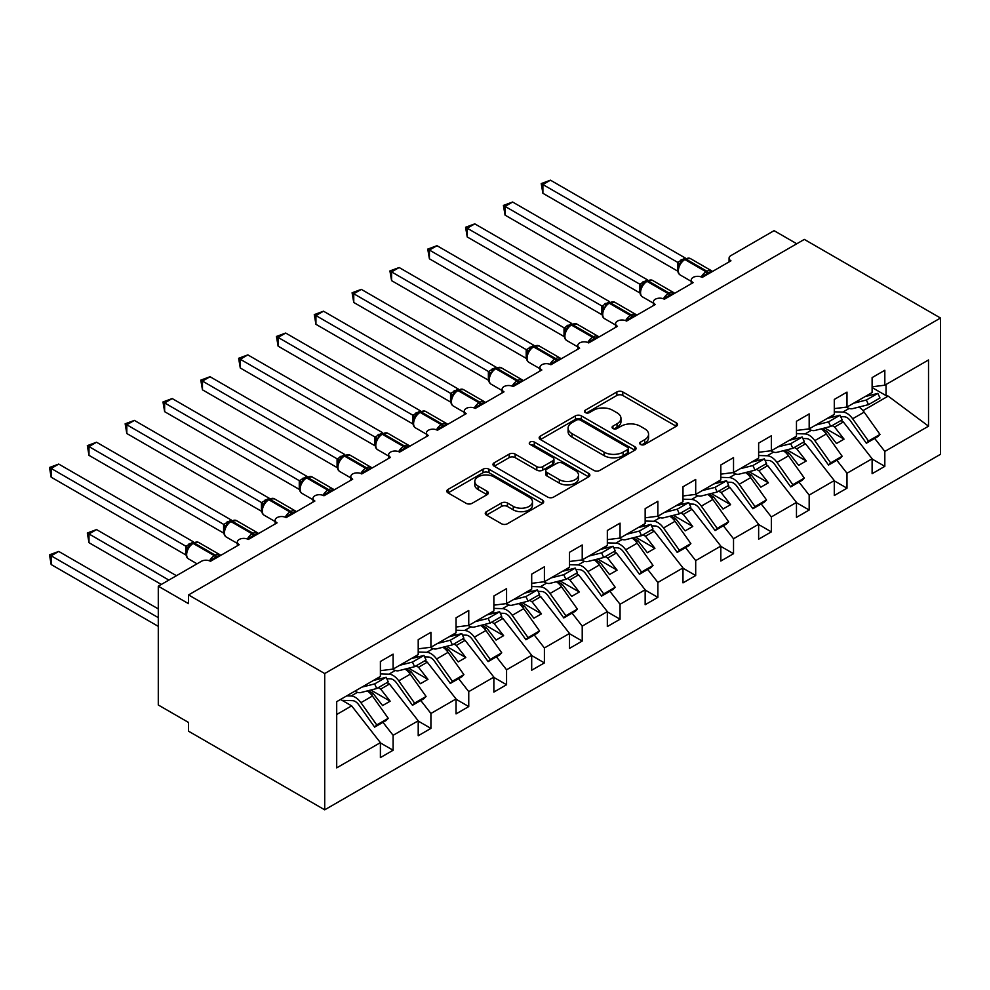 <?xml version="1.0" encoding="UTF-8"?>
<svg xmlns="http://www.w3.org/2000/svg" width="990" height="990" viewBox="0 0 990 990"><rect width="100%" height="100%" fill="white"/><g stroke="black" fill="none" stroke-linecap="round" stroke-linejoin="round"><path stroke-width="1.49" d="M640.555 444.473A2.945 1.695 0 0 0 644.713 444.473L676.281 426.257A4.195 2.425 0 0 0 677.507 424.537A4.195 2.425 0 0 0 676.281 422.829L622.809 391.953A4.195 2.425 0 0 0 616.869 391.953L585.313 410.182A2.945 1.695 0 0 0 584.447 411.382A2.945 1.695 0 0 0 585.313 412.582A2.945 1.695 0 0 0 589.471 412.582L593.554 410.219A13.439 7.759 0 0 1 612.562 410.219L617.018 412.793A13.439 7.759 0 0 1 620.953 418.275A13.439 7.759 0 0 1 617.018 423.769L612.934 426.121A2.945 1.695 0 0 0 612.08 427.321A2.945 1.695 0 0 0 612.934 428.522A2.945 1.695 0 0 0 617.092 428.522L621.175 426.17A13.439 7.759 0 0 1 640.184 426.17L644.639 428.744A13.439 7.759 0 0 1 648.574 434.226A13.439 7.759 0 0 1 644.639 439.709L640.555 442.072A2.945 1.695 0 0 0 639.701 443.272A2.945 1.695 0 0 0 640.555 444.473L640.555 442.072M486.474 511.657A4.195 2.425 0 0 0 485.249 513.365A4.195 2.425 0 0 0 486.474 515.085L501.485 523.747A4.195 2.425 0 0 0 507.425 523.747L542.471 503.502A4.195 2.425 0 0 0 543.696 501.794A4.195 2.425 0 0 0 542.471 500.074L488.998 469.211A4.195 2.425 0 0 0 483.058 469.211L448.012 489.444A4.195 2.425 0 0 0 446.787 491.164A4.195 2.425 0 0 0 448.012 492.871L466.129 503.328A4.195 2.425 0 0 0 472.069 503.328L487.068 494.678A4.195 2.425 0 0 0 488.305 492.958A4.195 2.425 0 0 0 487.068 491.25L478.083 486.053A11.237 6.485 0 0 1 474.792 481.474A11.237 6.485 0 0 1 481.734 475.472A11.237 6.485 0 0 1 493.973 476.883L529.18 497.203A11.237 6.485 0 0 1 532.471 501.794A11.237 6.485 0 0 1 525.529 507.783A11.237 6.485 0 0 1 513.29 506.373L507.425 502.994A4.195 2.425 0 0 0 501.485 502.994L486.474 511.657L486.474 515.085M940.5 318.025L324.708 673.547L324.708 809.82L940.5 454.299L940.5 318.025L804.326 239.407L188.546 594.928L188.546 603.665L158.289 586.191L201.403 561.293A6.423 3.7 0 0 1 210.486 561.293L239.233 544.698A6.423 3.7 0 0 1 237.353 542.087A6.423 3.7 0 0 1 241.312 538.659A6.423 3.7 0 0 1 248.304 539.463L277.051 522.869A6.423 3.7 0 0 1 275.171 520.245A6.423 3.7 0 0 1 279.131 516.817A6.423 3.7 0 0 1 286.135 517.621L314.882 501.027A6.423 3.7 0 0 1 313.001 498.403A6.423 3.7 0 0 1 316.961 494.988A6.423 3.7 0 0 1 323.953 495.78L352.7 479.185A6.423 3.7 0 0 1 350.819 476.574A6.423 3.7 0 0 1 354.779 473.146A6.423 3.7 0 0 1 361.783 473.95L390.53 457.355A6.423 3.7 0 0 1 388.649 454.732A6.423 3.7 0 0 1 392.609 451.304A6.423 3.7 0 0 1 399.601 452.108L428.348 435.513A6.423 3.7 0 0 1 426.467 432.89A6.423 3.7 0 0 1 430.44 429.462A6.423 3.7 0 0 1 437.432 430.266L466.179 413.671A6.423 3.7 0 0 1 464.298 411.048A6.423 3.7 0 0 1 468.258 407.632A6.423 3.7 0 0 1 475.25 408.437L503.997 391.842A6.423 3.7 0 0 1 502.116 389.219A6.423 3.7 0 0 1 506.088 385.791A6.423 3.7 0 0 1 513.08 386.595L541.827 370A6.423 3.7 0 0 1 539.946 367.377A6.423 3.7 0 0 1 543.906 363.949A6.423 3.7 0 0 1 550.91 364.753L550.638 363.899L560.389 358.269M324.708 673.547L188.546 594.928M593.851 470.411A4.195 2.425 0 0 0 599.792 470.411L634.837 450.178A4.195 2.425 0 0 0 636.075 448.458A4.195 2.425 0 0 0 634.837 446.75L581.378 415.874A4.195 2.425 0 0 0 575.438 415.874L540.392 436.107A4.195 2.425 0 0 0 539.154 437.828A4.195 2.425 0 0 0 540.392 439.548L593.851 470.411M531.321 445.104A2.945 1.695 0 0 1 534.303 445.525L534.303 442.035L588.654 473.406A4.195 2.425 0 0 1 589.879 475.126A4.195 2.425 0 0 1 588.654 476.846L553.608 497.079A4.195 2.425 0 0 1 547.668 497.079L494.196 466.203L494.196 462.775A4.195 2.425 0 0 0 492.971 464.496A4.195 2.425 0 0 0 494.196 466.203M494.196 462.775L509.207 454.113A4.195 2.425 0 0 1 515.146 454.113L536.827 466.637A4.195 2.425 0 0 0 542.768 466.637L552.717 460.894A4.195 2.425 0 0 0 553.942 459.174A4.195 2.425 0 0 0 552.717 457.467L530.145 444.436A2.945 1.695 0 0 1 529.279 443.235A2.945 1.695 0 0 1 531.098 441.664A2.945 1.695 0 0 1 534.303 442.035M336.699 714.495L351.648 705.87L380.395 742.649L336.699 767.869L336.699 701.663L380.395 676.43L380.395 661.493L393.104 654.155L393.104 669.091L380.395 670.676M393.104 669.091L418.213 654.588L418.213 639.651L430.922 632.313L430.922 647.25L418.213 648.834M430.922 647.25L456.043 632.759L456.043 617.822L468.753 610.484L468.753 625.42L456.043 627.004M468.753 625.42L493.861 610.917L493.861 595.98L506.571 588.642L506.571 603.578L493.861 605.162M506.571 603.578L531.692 589.075L531.692 574.138L544.401 566.8L544.401 581.736L531.692 583.32M544.401 581.736L569.51 567.245L569.51 552.296L582.219 544.97L582.219 559.907L569.51 561.491M582.219 559.907L607.34 545.403L607.34 530.467L620.049 523.128L620.049 538.065L607.34 539.649M620.049 538.065L645.158 523.562L645.158 508.625L657.867 501.286L657.867 516.223L645.158 517.807M657.867 516.223L682.989 501.72L682.989 486.783L695.698 479.445L695.698 494.394L682.989 495.965M729.073 261.892L729.073 258.192A6.423 3.7 180 0 0 730.954 260.803L702.207 277.41A6.423 3.7 0 0 0 695.203 276.606A6.423 3.7 0 0 0 691.243 280.022A6.423 3.7 0 0 0 693.124 282.645L664.377 299.24A6.423 3.7 0 0 0 657.385 298.435A6.423 3.7 0 0 0 653.425 301.863A6.423 3.7 0 0 0 655.306 304.487L626.559 321.082A6.423 3.7 0 0 0 619.554 320.277A6.423 3.7 0 0 0 615.594 323.705A6.423 3.7 0 0 0 617.475 326.316L588.728 342.924A6.423 3.7 0 0 0 581.736 342.119A6.423 3.7 0 0 0 577.776 345.535A6.423 3.7 0 0 0 579.645 348.158L550.91 364.753M695.698 494.394L720.819 479.89L720.819 464.954L733.528 457.615L733.528 472.552L720.819 474.136M733.528 472.552L758.637 458.048L758.637 443.112L771.346 435.773L771.346 450.71L758.637 452.294M771.346 450.71L796.467 436.206L796.467 421.27L809.177 413.931L809.177 428.868L796.467 430.452M809.177 428.868L834.285 414.377L834.285 399.44L846.995 392.102L846.995 407.039L834.285 408.623M380.395 742.908L393.104 750.247L393.104 735.31L418.213 720.807L389.466 684.028L387.016 682.617M382.957 722.329L393.104 735.31M418.213 721.067L430.922 728.405L430.922 713.468L456.043 698.965L427.296 662.186L424.846 660.776M420.775 700.487L430.922 713.468M456.043 699.225L468.753 706.563L468.753 691.626L493.861 677.123L465.114 640.357L462.664 638.934M458.605 678.645L468.753 691.626M493.861 677.395L506.571 684.734L506.571 669.797L531.692 655.293L502.945 618.515L500.495 617.104M496.423 656.816L506.571 669.797M531.692 655.553L544.401 662.892L544.401 647.955L569.51 633.452L540.763 596.673L538.312 595.262M534.254 634.974L544.401 647.955M569.51 633.711L582.219 641.05L582.219 626.113L607.34 611.61L578.593 574.843L576.143 573.42M572.072 613.132L582.219 626.113M607.34 611.882L620.049 619.22L620.049 604.284L645.158 589.78L616.411 553.002L613.973 551.591M609.902 591.302L620.049 604.284M645.158 590.04L657.867 597.378L657.867 582.442L682.989 567.938L654.241 531.16L651.791 529.749M647.732 569.46L657.867 582.442M682.989 568.198L695.698 575.537L695.698 560.6L720.819 546.096L692.072 509.33L689.622 507.907M685.55 547.619L695.698 560.6M720.819 546.369L733.528 553.707L733.528 538.758L758.637 524.267L729.89 487.488L727.44 486.078M723.381 525.789L733.528 538.758M758.637 524.527L771.346 531.865L771.346 516.929L796.467 502.425L767.72 465.647L765.27 464.236M761.199 503.947L771.346 516.929M796.467 502.685L809.177 510.023L809.177 495.087L834.285 480.583L805.538 443.817L803.088 442.394M799.029 482.105L809.177 495.087M834.285 480.855L846.995 488.181L846.995 473.245L872.116 458.754L872.116 473.69L884.825 466.352L884.825 451.415L928.521 426.183L888.154 396.111L886.038 395.592L886.038 384.504M836.847 460.276L846.995 473.245M846.995 407.039L872.116 392.535L872.116 377.598L884.825 370.26L884.825 385.197L872.116 386.781M872.116 459.014L884.825 466.352M874.677 438.434L884.825 451.415M158.289 586.191L158.289 704.991L188.546 722.465L188.546 731.202L324.708 809.82M796.764 243.775L774.069 230.67L730.954 255.569A6.423 3.7 180 0 0 729.073 258.192M351.648 705.87L340.523 699.447M393.104 750.247L380.395 757.585L380.395 742.649M380.308 678.744L378.341 677.606M430.922 728.405L418.213 735.743L418.213 720.807M418.127 656.902L416.171 655.776M468.753 706.563L456.043 713.901L456.043 698.965M455.957 635.06L454.002 633.934M506.571 684.734L493.861 692.072L493.861 677.123M493.787 613.231L491.82 612.092M544.401 662.892L531.692 670.23L531.692 655.293M531.605 591.389L529.65 590.263M582.219 641.05L569.51 648.388L569.51 633.452M569.436 569.547L567.468 568.421M620.049 619.22L607.34 626.559L607.34 611.61M607.254 547.718L605.298 546.579M657.867 597.378L645.158 604.717L645.158 589.78M645.084 525.876L643.116 524.737M695.698 575.537L682.989 582.875L682.989 567.938M682.902 504.034L680.947 502.908M733.528 553.707L720.819 561.033L720.819 546.096M720.732 482.204L718.765 481.066M771.346 531.865L758.637 539.204L758.637 524.267M758.55 460.362L756.595 459.224M809.177 510.023L796.467 517.362L796.467 502.425M796.381 438.521L794.426 437.394M846.995 488.181L834.285 495.52L834.285 480.583M884.825 385.197L928.521 359.976L928.521 426.183M371.262 694.534L373.131 693.458L382.586 705.561L390.147 701.192L380.692 689.102L389.466 684.028M368.292 690.673L373.131 693.458M378.242 687.679L380.692 689.102M409.093 672.705L410.949 671.628L420.416 683.719L427.977 679.363L418.522 667.26L427.296 662.186M406.123 668.832L410.949 671.628M416.072 665.849L418.522 667.26M446.911 650.863L448.779 649.787L458.234 661.889L465.795 657.521L456.341 645.418L465.114 640.357M443.941 646.99L448.779 649.787M453.89 644.007L456.341 645.418M484.741 629.021L486.597 627.945L496.064 640.047L503.625 635.679L494.171 623.576L502.945 618.515M481.771 625.16L486.597 627.945M491.721 622.166L494.171 623.576M522.559 607.192L524.428 606.115L533.882 618.206L541.456 613.837L531.989 601.747L540.763 596.673M519.589 603.318L524.428 606.115M529.539 600.336L531.989 601.747M560.389 585.35L562.246 584.273L571.713 596.376L579.274 592.008L569.819 579.905L578.593 574.843M557.419 581.476L562.246 584.273M567.369 578.494L569.819 579.905M598.22 563.508L600.076 562.431L609.531 574.534L617.104 570.166L607.637 558.063L616.411 553.002M595.238 559.647L600.076 562.431M605.187 556.652L607.637 558.063M636.038 541.679L637.907 540.602L647.361 552.692L654.922 548.324L645.468 536.234L654.241 531.16M633.068 537.805L637.907 540.602M643.017 534.81L645.468 536.234M673.868 519.837L675.725 518.76L685.179 530.863L692.752 526.494L683.286 514.392L692.072 509.33M670.886 515.963L675.725 518.76M680.848 512.981L683.286 514.392M711.686 497.995L713.555 496.918L723.009 509.021L730.571 504.653L721.116 492.55L729.89 487.488M708.716 494.134L713.555 496.918M718.666 491.139L721.116 492.55M749.517 476.153L751.373 475.089L760.84 487.179L768.401 482.811L758.946 470.72L767.72 465.647M746.534 472.292L751.373 475.089M756.496 469.297L758.946 470.72M787.335 454.323L789.203 453.247L798.658 465.35L806.219 460.981L796.764 448.878L805.538 443.817M784.365 450.45L789.203 453.247M794.314 447.468L796.764 448.878M825.165 432.482L827.021 431.405L836.488 443.508L844.049 439.139L834.595 427.036L843.369 421.975L840.918 420.564M822.195 428.621L827.021 431.405M832.145 425.626L834.595 427.036M834.211 416.691L832.244 415.553M843.369 421.975L872.116 458.754M862.983 410.64L888.154 396.111M872.116 387.56L886.038 395.592M824.72 427.977L844.049 439.139M786.889 449.819L806.219 460.981M749.071 471.661L768.401 482.811M711.241 493.49L730.571 504.653M673.423 515.332L692.752 526.494M635.592 537.174L654.922 548.324M597.774 559.004L617.104 570.166M559.944 580.845L579.274 592.008M522.114 602.687L541.456 613.837M484.296 624.517L503.625 635.679M446.465 646.359L465.795 657.521M408.647 668.201L427.977 679.363M370.817 690.03L390.147 701.192M641.73 444.894L644.639 443.211A13.439 7.759 0 0 0 648.574 437.716L648.574 434.226M620.953 418.275L620.953 421.777A13.439 7.759 0 0 1 617.018 427.259L614.109 428.942M676.22 426.282L622.809 395.456A4.195 2.425 0 0 0 616.869 395.456L586.488 412.991M634.788 450.203L581.378 419.376A4.195 2.425 0 0 0 575.438 419.376L540.441 439.572L540.392 436.107M627.413 449.658A2.945 1.695 0 0 0 628.279 448.458A2.945 1.695 0 0 0 627.413 447.257L580.486 420.168A2.945 1.695 0 0 0 576.329 420.168L572.022 422.656A13.439 7.759 0 0 0 568.087 428.138A13.439 7.759 0 0 0 572.022 433.632L604.098 452.145A13.439 7.759 0 0 0 623.106 452.145L627.413 449.658L627.413 453.16A2.945 1.695 0 0 0 628.279 451.96L628.279 448.458M568.087 428.138L568.087 431.628A13.439 7.759 0 0 0 572.022 437.122L572.022 433.632M627.413 453.16L623.106 455.635A13.439 7.759 0 0 1 604.098 455.635L572.022 437.122M494.257 466.24L509.207 457.615L509.207 454.113M553.942 459.174L553.942 462.677A4.195 2.425 0 0 1 552.717 464.384L542.768 470.126A4.195 2.425 0 0 1 536.827 470.126L515.146 457.615A4.195 2.425 0 0 0 509.207 457.615M534.303 445.525L588.605 476.871M559.325 479.63A11.237 6.485 0 0 0 571.564 481.029A11.237 6.485 0 0 0 578.507 475.039A11.237 6.485 0 0 0 575.215 470.448L562.815 463.295A4.195 2.425 0 0 0 556.875 463.295L546.925 469.037A4.195 2.425 0 0 0 545.688 470.757A4.195 2.425 0 0 0 546.925 472.465L559.325 479.63L559.325 483.12A11.237 6.485 0 0 0 571.564 484.531A11.237 6.485 0 0 0 578.507 478.529L578.507 475.039M545.688 470.757L545.688 474.247A4.195 2.425 0 0 0 546.925 475.967L546.925 472.465M559.325 483.12L546.925 475.967M532.471 501.794L532.471 505.284A11.237 6.485 0 0 1 525.529 511.273A11.237 6.485 0 0 1 513.29 509.875L507.425 506.484A4.195 2.425 0 0 0 501.485 506.484L486.536 515.109M474.792 481.474L474.792 484.964A11.237 6.485 0 0 0 478.083 489.555L478.083 486.053M487.018 494.703L478.083 489.555M542.409 503.539L488.998 472.7A4.195 2.425 0 0 0 483.058 472.7L448.074 492.909M542.891 280.64L601.945 314.733M834.285 411.84L842.849 412.1A13.699 7.908 60 0 1 852.65 418.77L868.477 441.045L866.361 443.235L850.521 420.96A8.563 4.938 -120 0 0 844.408 416.778L840.708 416.679M858.949 407.051A13.699 7.908 60 0 1 864.146 412.137L879.986 434.412L868.477 441.045M879.986 434.412L877.858 436.59L866.361 443.235M834.941 416.505L833.827 416.468M702.257 277.373L701.935 276.556L711.686 270.913M542.891 193.285L541.221 183.596L542.891 184.548L550.452 180.18L685.216 257.982L677.643 262.35L542.891 184.548L542.891 193.285L677.507 271.012L677.507 262.276M684.721 258.91L690.389 258.563A9.195 5.309 120 0 0 685.785 259.021A2.141 1.238 -120 0 0 684.721 258.91L683.805 259.442A2.141 1.238 60 0 0 683.521 259.739L681.108 261.694L678.657 265.642C677.135 270.369 677.68 273.5 680.279 275.022L691.243 281.358M680.155 263.983L677.643 262.35M541.221 183.596L550.452 180.18M846.401 407.113A13.699 7.908 -120 0 0 852.65 408.635L868.477 404.65L879.986 398.005L877.858 393.377L865.074 396.594M868.477 404.65L866.361 400.022L877.858 393.377M866.361 400.022L853.578 403.239M505.061 302.482L564.127 336.575M796.467 433.682L805.019 433.929A13.699 7.908 60 0 1 814.82 440.612L830.66 462.887L828.543 465.065L812.703 442.79A8.563 4.938 -120 0 0 806.578 438.62L802.878 438.508M821.118 428.88A13.699 7.908 60 0 1 826.316 433.979L842.156 456.254L830.66 462.887M842.156 456.254L840.04 458.432L828.543 465.065M797.111 438.335L796.01 438.31M467.231 324.312L526.296 358.417M758.637 455.511L767.201 455.771A13.699 7.908 60 0 1 777.002 462.454L792.829 484.729L790.713 486.907L774.873 464.632A8.563 4.938 -120 0 0 768.76 460.461L765.06 460.35M783.3 450.722A13.699 7.908 60 0 1 788.498 455.808L804.326 478.083L792.829 484.729M804.326 478.083L802.209 480.274L790.713 486.907M759.28 460.177L758.179 460.14M429.413 346.154L488.478 380.247M720.819 477.353L729.37 477.613A13.699 7.908 60 0 1 739.171 484.283L755.011 506.558L752.895 508.749L737.055 486.474A8.563 4.938 -120 0 0 730.929 482.291L727.229 482.192M745.47 472.564A13.699 7.908 60 0 1 750.668 477.65L766.508 499.925L755.011 506.558M766.508 499.925L764.391 502.103L752.895 508.749M721.462 482.019L720.349 481.982M391.582 367.995L450.648 402.089M682.989 499.195L691.552 499.443A13.699 7.908 60 0 1 701.341 506.125L717.181 528.4L715.065 530.578L699.225 508.303A8.563 4.938 -120 0 0 693.099 504.133L689.399 504.021M707.652 494.394A13.699 7.908 60 0 1 712.85 499.492L728.677 521.767L717.181 528.4M728.677 521.767L726.561 523.945L715.065 530.578M683.632 503.848L682.531 503.823M664.426 299.215L664.104 298.386L673.868 292.755M505.061 215.127L503.403 205.425L505.061 206.39L512.622 202.022L647.386 279.824L639.812 284.192L505.061 206.39L505.061 215.127L639.688 292.842L639.688 284.118M646.891 280.752L652.559 280.405A9.195 5.309 120 0 0 647.967 280.851A2.141 1.238 -120 0 0 646.891 280.752L645.987 281.271A2.141 1.238 60 0 0 645.69 281.581L643.277 283.536L640.839 287.484C639.305 292.211 639.849 295.329 642.461 296.864L653.425 303.188M642.337 285.813L639.812 284.192M503.403 205.425L512.622 202.022M808.582 428.942A13.699 7.908 -120 0 0 814.82 430.477L830.66 426.48L842.156 419.847L840.04 415.218L827.244 418.436M830.66 426.48L828.543 421.851L840.04 415.218M828.543 421.851L815.748 425.081M626.608 321.057L626.286 320.228L636.038 314.597M467.231 236.957L465.572 227.267L467.231 228.232L474.804 223.864L609.568 301.665L601.994 306.034L467.231 228.232L467.231 236.957L601.858 314.684L601.858 305.947M609.073 302.594L614.74 302.235A9.195 5.309 120 0 0 610.137 302.692A2.141 1.238 -120 0 0 609.073 302.594L608.157 303.113A2.141 1.238 60 0 0 607.872 303.41L603.009 309.326C601.487 314.053 602.031 317.171 604.63 318.693L615.594 325.029M604.506 307.655L601.994 306.034M465.572 227.267L474.804 223.864M770.752 450.784A13.699 7.908 -120 0 0 777.002 452.306L792.829 448.321L804.326 441.676L802.209 437.048L789.426 440.278M792.829 448.321L790.713 443.693L802.209 437.048M790.713 443.693L777.93 446.911M588.778 342.887L588.456 342.07L598.22 336.427M429.413 258.798L427.754 249.109L429.413 250.062L436.974 245.693L571.737 323.495L564.164 327.863L429.413 250.062L429.413 258.798L564.028 336.526L564.028 327.789M571.242 324.423L576.91 324.077A9.195 5.309 120 0 0 572.319 324.534A2.141 1.238 -120 0 0 571.242 324.423L570.339 324.955A2.141 1.238 60 0 0 570.042 325.252L567.629 327.207L565.179 331.155C563.657 335.882 564.201 339.013 566.8 340.535L577.776 346.871M566.688 329.497L564.164 327.863M427.754 249.109L436.974 245.693M732.934 472.626A13.699 7.908 -120 0 0 739.171 474.148L755.011 470.163L766.508 463.518L764.391 458.89L751.596 462.12M755.011 470.163L752.895 465.535L764.391 458.89M752.895 465.535L740.099 468.753M391.582 280.64L389.924 270.938L391.582 271.904L399.156 267.535L533.907 345.337L526.346 349.705L391.582 271.904L391.582 280.64L526.21 358.368L526.185 349.68A4.702 3.415 18 0 1 527.348 353.034M533.424 346.265L539.092 345.918A9.195 5.309 120 0 0 534.489 346.364A2.141 1.238 -120 0 0 533.424 346.265L532.509 346.785A2.141 1.238 60 0 0 532.224 347.094L529.811 349.049L527.361 352.997C525.839 357.724 526.371 360.843 528.982 362.377L539.946 368.701M528.858 351.326L526.346 349.705M389.924 270.938L399.156 267.535M695.104 494.468A13.699 7.908 -120 0 0 701.341 495.99L717.181 491.993L728.677 485.36L726.561 480.732L713.778 483.949M717.181 491.993L715.065 487.365L726.561 480.732M715.065 487.365L702.281 490.595M353.764 389.825L412.818 423.93M645.158 521.037L653.722 521.284A13.699 7.908 60 0 1 663.523 527.967L679.363 550.242L677.234 552.42L661.407 530.145A8.563 4.938 -120 0 0 655.281 525.975L651.581 525.863M669.822 516.236A13.699 7.908 60 0 1 675.019 521.322L690.859 543.597L679.363 550.242M690.859 543.597L688.743 545.787L677.234 552.42M645.814 525.69L644.7 525.653M513.129 386.57L512.808 385.741L522.572 380.111M353.764 302.47L352.094 292.78L353.764 293.745L361.325 289.377L496.089 367.179L488.516 371.547L353.764 293.745L353.764 302.47L488.379 380.197L488.379 371.46M495.594 368.107L501.262 367.748A9.195 5.309 120 0 0 496.658 368.206A2.141 1.238 -120 0 0 495.594 368.107L494.691 368.627A2.141 1.238 60 0 0 494.394 368.924L489.53 374.839C488.008 379.566 488.553 382.685 491.151 384.207L502.116 390.543M491.028 373.168L488.516 371.547M352.094 292.78L361.325 289.377M657.286 516.297A13.699 7.908 -120 0 0 663.523 517.82L679.363 513.835L690.859 507.202L688.743 502.574L675.947 505.791M679.363 513.835L677.234 509.207L688.743 502.574M677.234 509.207L664.451 512.424M315.934 411.667L375 445.76M607.34 542.866L615.904 543.126A13.699 7.908 60 0 1 625.692 549.797L641.532 572.072L639.416 574.262L623.576 551.987A8.563 4.938 -120 0 0 617.451 547.817L613.75 547.705M632.004 538.077A13.699 7.908 60 0 1 637.201 543.163L653.029 565.439L641.532 572.072M653.029 565.439L650.913 567.616L639.416 574.262M607.984 547.532L606.882 547.495M475.311 408.4L474.977 407.583L484.741 401.94M315.934 324.312L314.276 314.622L315.934 315.575L323.507 311.207L458.259 389.008L450.697 393.377L315.934 315.575L315.934 324.312L450.561 402.039L450.561 393.302M457.764 389.936L463.444 389.59A9.195 5.309 120 0 0 458.84 390.048A2.141 1.238 -120 0 0 457.764 389.936L456.86 390.468A2.141 1.238 60 0 0 456.576 390.765L454.163 392.721L451.712 396.681A4.702 3.415 18 0 0 450.537 393.364M453.21 395.01L450.697 393.377M314.276 314.622L323.507 311.207M619.455 538.139A13.699 7.908 -120 0 0 625.692 539.661L641.532 535.677L653.029 529.031L650.913 524.403L638.129 527.633M641.532 535.677L639.416 531.048L650.913 524.403M639.416 531.048L626.62 534.266M278.116 433.509L337.169 467.602M569.51 564.708L578.073 564.956A13.699 7.908 60 0 1 587.874 571.638L603.702 593.913L601.586 596.104L585.758 573.816A8.563 4.938 -120 0 0 579.633 569.646L575.933 569.535M594.173 559.907A13.699 7.908 60 0 1 599.371 565.005L615.211 587.28L603.702 593.913M615.211 587.28L613.082 589.458L601.586 596.104M570.166 569.361L569.052 569.337M437.481 430.242L437.159 429.413L446.923 423.782M278.116 346.154L276.445 336.452L278.116 337.417L285.677 333.048L420.441 410.85L412.867 415.218L278.116 337.417L278.116 346.154L412.731 423.881L412.731 415.144M419.946 411.778L425.613 411.432A9.195 5.309 120 0 0 421.01 411.889A2.141 1.238 -120 0 0 419.946 411.778L419.042 412.298A2.141 1.238 60 0 0 418.745 412.607L416.332 414.562L413.882 418.51A4.702 3.415 18 0 0 412.719 415.194M415.379 416.839L412.867 415.218M276.445 336.452L285.677 333.048M581.625 559.981A13.699 7.908 -120 0 0 587.874 561.503L603.702 557.506L615.211 550.873L613.082 546.245L600.299 549.462M603.702 557.506L601.586 552.878L613.082 546.245M601.586 552.878L588.803 556.108M240.285 455.338L299.351 489.444M531.692 586.55L540.255 586.798A13.699 7.908 60 0 1 550.044 593.48L565.884 615.755L563.768 617.933L547.928 595.658A8.563 4.938 -120 0 0 541.802 591.488L538.102 591.376M556.343 581.749A13.699 7.908 60 0 1 561.54 586.835L577.38 609.11L565.884 615.755M577.38 609.11L575.264 611.3L563.768 617.933M532.335 591.203L531.234 591.166M399.663 452.084L399.329 451.254L409.093 445.624M240.285 367.995L238.627 358.293L240.285 359.259L247.847 354.89L382.61 432.692L375.049 437.06L240.285 359.259L240.285 367.995L374.913 445.71L374.913 436.974M382.115 433.62L387.795 433.261A9.195 5.309 120 0 0 383.192 433.719A2.141 1.238 -120 0 0 382.115 433.62L381.212 434.14A2.141 1.238 60 0 0 380.915 434.449L376.064 440.352A4.702 3.415 18 0 0 374.888 437.036M377.561 438.681L375.049 437.06M238.627 358.293L247.847 354.89M543.807 581.811A13.699 7.908 -120 0 0 550.044 583.333L565.884 579.348L577.38 572.715L575.264 568.087L562.468 571.304M565.884 579.348L563.768 574.72L575.264 568.087M563.768 574.72L550.972 577.937M202.467 477.18L261.521 511.286M493.861 608.38L502.425 608.64A13.699 7.908 60 0 1 512.226 615.31L528.054 637.597L525.938 639.775L510.11 617.5A8.563 4.938 -120 0 0 503.984 613.33L500.284 613.218M518.525 603.591A13.699 7.908 60 0 1 523.722 608.677L539.562 630.952L528.054 637.597M539.562 630.952L537.434 633.13L525.938 639.775M494.517 613.045L493.404 613.008M361.833 473.913L361.511 473.096L371.262 467.453M202.467 389.825L200.797 380.135L202.467 381.088L210.029 376.72L344.792 454.521L337.219 458.902L202.467 381.088L202.467 389.825L337.083 467.552L337.083 458.815M344.297 455.45L349.965 455.103A9.195 5.309 120 0 0 345.361 455.561A2.141 1.238 -120 0 0 344.297 455.45L343.382 455.982A2.141 1.238 60 0 0 343.097 456.279L340.684 458.234L338.233 462.194A4.702 3.415 18 0 0 337.07 458.877M339.731 460.523L337.219 458.902M200.797 380.135L210.029 376.72M505.977 603.653A13.699 7.908 -120 0 0 512.226 605.175L528.054 601.19L539.562 594.544L537.434 589.916L524.65 593.146M528.054 601.19L525.938 596.562L537.434 589.916M525.938 596.562L513.154 599.779M164.637 499.022L223.703 533.115M456.043 630.222L464.595 630.482A13.699 7.908 60 0 1 474.396 637.152L490.236 659.427L488.12 661.617L472.279 639.342A8.563 4.938 -120 0 0 466.154 635.159L462.454 635.048M480.695 625.433A13.699 7.908 60 0 1 485.892 630.519L501.732 652.794L490.236 659.427M501.732 652.794L499.616 654.972L488.12 661.617M456.687 634.875L455.586 634.85M324.002 495.755L323.68 494.926L333.444 489.295M164.637 411.667L162.979 401.965L164.637 402.93L172.198 398.562L306.962 476.363L299.388 480.732L164.637 402.93L164.637 411.667L299.265 489.394L299.265 480.657M306.467 477.291L312.135 476.945A9.195 5.309 120 0 0 307.544 477.403A2.141 1.238 -120 0 0 306.467 477.291L305.563 477.811A2.141 1.238 60 0 0 305.267 478.121L302.853 480.076L300.416 484.023A4.702 3.415 18 0 0 299.24 480.719M301.913 482.365L299.388 480.732M162.979 401.965L172.198 398.562M468.159 625.494A13.699 7.908 -120 0 0 474.396 627.017L490.236 623.019L501.732 616.386L499.616 611.758L486.82 614.976M490.236 623.019L488.12 618.391L499.616 611.758M488.12 618.391L475.324 621.621M126.807 520.851L185.873 554.957M418.213 652.063L426.777 652.311A13.699 7.908 60 0 1 436.578 658.994L452.405 681.269L450.289 683.447L434.449 661.172A8.563 4.938 -120 0 0 428.336 657.001L424.636 656.89M442.877 647.262A13.699 7.908 60 0 1 448.074 652.348L463.902 674.623L452.405 681.269M463.902 674.623L461.786 676.813L450.289 683.447M418.857 656.716L417.755 656.692M286.184 517.597L285.863 516.768L295.614 511.137M126.807 433.509L125.148 423.807L126.807 424.772L134.38 420.404L269.144 498.205L261.57 502.574L126.807 424.772L126.807 433.509L261.434 511.224L261.434 502.487M268.649 499.133L274.317 498.774A9.195 5.309 120 0 0 269.713 499.232A2.141 1.238 -120 0 0 268.649 499.133L267.733 499.653A2.141 1.238 60 0 0 267.449 499.962L265.035 501.918L262.585 505.865A4.702 3.415 18 0 0 261.41 502.549M264.083 504.195L261.57 502.574M125.148 423.807L134.38 420.404M430.328 647.324A13.699 7.908 -120 0 0 436.578 648.858L452.405 644.861L463.902 638.228L461.786 633.6L449.002 636.817M452.405 644.861L450.289 640.233L461.786 633.6M450.289 640.233L437.506 643.451M87.33 533.004L88.989 533.957L88.989 542.693L87.33 533.004L96.55 529.588L88.989 533.957L168.869 580.078M88.989 542.693L161.308 584.447M96.55 529.588L176.443 575.71M380.395 673.893L388.946 674.153A13.699 7.908 60 0 1 398.747 680.835L414.587 703.11L412.471 705.288L396.631 683.013A8.563 4.938 -120 0 0 390.506 678.843L386.805 678.732M405.046 669.104A13.699 7.908 60 0 1 410.244 674.19L426.084 696.465L414.587 703.11M426.084 696.465L423.968 698.643L412.471 705.288M381.039 678.558L379.937 678.521M248.354 539.426L248.032 538.61L257.796 532.966M88.989 455.338L87.33 445.649L88.989 446.601L96.55 442.233L231.314 520.035L223.74 524.415L88.989 446.601L88.989 455.338L223.616 533.066L223.616 524.329M230.819 520.963L236.486 520.616A9.195 5.309 120 0 0 231.895 521.074A2.141 1.238 -120 0 0 230.819 520.963L229.915 521.495A2.141 1.238 60 0 0 229.618 521.792L227.205 523.747L224.767 527.707C223.233 532.422 223.777 535.553 226.376 537.075L237.353 543.411M226.264 526.037L223.74 524.415M87.33 445.649L96.55 442.233M392.51 669.166A13.699 7.908 -120 0 0 398.747 670.688L414.587 666.703L426.084 660.058L423.968 655.429L411.172 658.659M414.587 666.703L412.471 662.075L423.968 655.429M412.471 662.075L399.675 665.292M49.5 554.833L51.158 555.798L51.158 564.535L49.5 554.833L58.732 551.43L51.158 555.798L158.289 617.636M51.158 564.535L158.289 626.373M58.732 551.43L158.289 608.912M346.735 695.859L351.128 695.995A13.699 7.908 60 0 1 360.917 702.665L376.757 724.94L374.641 727.13L358.801 704.855A8.563 4.938 -120 0 0 352.675 700.673L342.107 700.363M367.228 690.946A13.699 7.908 60 0 1 372.426 696.032L388.253 718.307L376.757 724.94M388.253 718.307L386.137 720.485L374.641 727.13M210.536 561.268L210.214 560.439L219.966 554.808M51.158 477.18L49.5 467.49L51.158 468.443L58.732 464.075L193.483 541.876L185.922 546.245L51.158 468.443L51.158 477.18L185.786 554.907L185.786 546.171M193.001 542.805L198.668 542.458A9.195 5.309 120 0 0 194.065 542.916A2.141 1.238 -120 0 0 193.001 542.805L192.085 543.324A2.141 1.238 60 0 0 191.8 543.634L189.387 545.589L186.937 549.537C185.415 554.264 185.947 557.395 188.558 558.917L197.047 563.817M188.434 547.878L185.922 546.245M49.5 467.49L58.732 464.075M354.903 691.144A13.699 7.908 -120 0 0 360.917 692.53L376.757 688.533L388.253 681.9L386.137 677.271L373.354 680.489M376.757 688.533L374.641 683.904L386.137 677.271M374.641 683.904L361.857 687.134M644.639 443.211L644.639 439.709M612.934 428.522L612.934 426.121M617.018 427.259L617.018 423.769M585.313 412.582L585.313 410.182M616.869 395.456L616.869 391.953M622.809 395.456L622.809 391.953M676.281 426.257L676.281 422.829M575.438 419.376L575.438 415.874M581.378 419.376L581.378 415.874M634.837 450.178L634.837 446.75M604.098 455.635L604.098 452.145M623.106 455.635L623.106 452.145M515.146 457.615L515.146 454.113M536.827 470.126L536.827 466.637M542.768 470.126L542.768 466.637M552.717 464.384L552.717 460.894M588.654 476.846L588.654 473.406M501.485 506.484L501.485 502.994M507.425 506.484L507.425 502.994M513.29 509.875L513.29 506.373M487.068 494.678L487.068 491.25M448.012 492.871L448.012 489.444M483.058 472.7L483.058 469.211M488.998 472.7L488.998 469.211M542.471 503.502L542.471 500.074M849.173 408.449L842.849 412.1M864.146 412.137L852.65 418.77M708.605 273.71A4.702 2.723 60 0 1 708.333 273.017A2.141 1.238 -120 0 0 706.971 271.248A9.195 5.309 -60 0 1 711.575 270.79L712.478 271.483M701.279 276.965A9.195 5.309 -60 0 1 706.056 271.767L706.971 271.248L685.785 259.021L684.882 259.541A9.195 5.309 120 0 0 678.373 270.815A9.195 5.309 120 0 0 680.279 275.022M681.108 261.694L683.805 259.442A2.141 1.238 60 0 1 684.882 259.541L706.056 271.767A2.141 1.238 60 0 1 707.417 273.537A4.702 2.723 60 0 0 707.702 274.23M682.815 260.098A4.702 2.723 60 0 1 681.429 259.652M682.184 260.618A4.702 2.723 60 0 1 680.526 260.172M678.645 265.679A4.702 3.415 18 0 0 677.494 262.338M811.355 430.279L805.019 433.929M826.316 433.979L814.82 440.612M773.524 452.121L767.201 455.771M788.498 455.808L777.002 462.454M735.694 473.963L729.37 477.613M750.668 477.65L739.171 484.283M697.876 495.792L691.552 499.443M712.85 499.492L701.341 506.125M670.774 295.552A4.702 2.723 60 0 1 670.502 294.859A2.141 1.238 -120 0 0 669.141 293.089A9.195 5.309 -60 0 1 673.745 292.632L674.648 293.312M663.449 298.794A9.195 5.309 -60 0 1 668.238 293.609L669.141 293.089L647.967 280.851L647.052 281.383A9.195 5.309 120 0 0 640.555 292.644A9.195 5.309 120 0 0 642.461 296.864M643.29 283.536L645.987 281.271A2.141 1.238 60 0 1 647.052 281.383L668.238 293.609A2.141 1.238 60 0 1 669.599 295.379A4.702 2.723 60 0 0 669.871 296.072M644.985 281.94A4.702 2.723 60 0 1 643.611 281.482M644.354 282.459A4.702 2.723 60 0 1 642.696 282.014M640.827 287.508A4.702 3.415 18 0 0 639.664 284.167M632.957 317.382A4.702 2.723 60 0 1 632.684 316.689A2.141 1.238 -120 0 0 631.323 314.919A9.195 5.309 -60 0 1 635.914 314.474L636.817 315.154M625.63 320.636A9.195 5.309 -60 0 1 630.407 315.451L631.323 314.919L610.137 302.692L609.234 303.212A9.195 5.309 120 0 0 602.724 314.486A9.195 5.309 120 0 0 604.63 318.693M605.459 305.378L608.157 303.113A2.141 1.238 60 0 1 609.234 303.212L630.407 315.451A2.141 1.238 60 0 1 631.769 317.221A4.702 2.723 60 0 0 632.053 317.914M607.167 303.781A4.702 2.723 60 0 1 605.781 303.324M606.536 304.301A4.702 2.723 60 0 1 604.878 303.843M602.997 309.35A4.702 3.415 18 0 0 601.833 306.009M595.126 339.224A4.702 2.723 60 0 1 594.854 338.531A2.141 1.238 -120 0 0 593.493 336.761A9.195 5.309 -60 0 1 598.096 336.303L599 336.996M587.8 342.478A9.195 5.309 -60 0 1 592.589 337.281L593.493 336.761L572.319 324.534L571.403 325.054A9.195 5.309 120 0 0 564.894 336.328A9.195 5.309 120 0 0 566.8 340.535M567.629 327.207L570.339 324.955A2.141 1.238 60 0 1 571.403 325.054L592.589 337.281A2.141 1.238 60 0 1 593.951 339.05A4.702 2.723 60 0 0 594.223 339.743M569.337 325.611A4.702 2.723 60 0 1 567.963 325.166M568.706 326.131A4.702 2.723 60 0 1 567.047 325.685M565.179 331.192A4.702 3.415 18 0 0 564.015 327.851M557.308 361.065A4.702 2.723 60 0 1 557.036 360.372A2.141 1.238 -120 0 0 555.675 358.603A9.195 5.309 -60 0 1 560.266 358.145L561.169 358.825M549.97 364.308A9.195 5.309 -60 0 1 554.759 359.123L555.675 358.603L534.489 346.364L533.585 346.896A9.195 5.309 120 0 0 527.076 358.157A9.195 5.309 120 0 0 528.982 362.377M529.811 349.049L532.509 346.785A2.141 1.238 60 0 1 533.585 346.896L554.759 359.123A2.141 1.238 60 0 1 556.12 360.892A4.702 2.723 60 0 0 556.392 361.585M531.519 347.453A4.702 2.723 60 0 1 530.133 346.995M530.875 347.973A4.702 2.723 60 0 1 529.229 347.527M660.045 517.634L653.722 521.284M675.019 521.322L663.523 527.967M519.478 382.895A4.702 2.723 60 0 1 519.206 382.202A2.141 1.238 -120 0 0 517.844 380.432A9.195 5.309 -60 0 1 522.448 379.987L523.351 380.667M512.152 386.15A9.195 5.309 -60 0 1 516.941 380.964L517.844 380.432L496.658 368.206L495.755 368.738A9.195 5.309 120 0 0 489.246 379.999A9.195 5.309 120 0 0 491.151 384.207M491.981 370.891L494.691 368.627A2.141 1.238 60 0 1 495.755 368.738L516.941 380.964A2.141 1.238 60 0 1 518.302 382.734A4.702 2.723 60 0 0 518.574 383.427M493.688 369.295A4.702 2.723 60 0 1 492.315 368.837M493.057 369.815A4.702 2.723 60 0 1 491.399 369.369M489.518 374.864A4.702 3.415 18 0 0 488.367 371.522M622.227 539.476L615.904 543.126M637.201 543.163L625.692 549.797M481.66 404.737A4.702 2.723 60 0 1 481.375 404.044A2.141 1.238 -120 0 0 480.026 402.274A9.195 5.309 -60 0 1 484.617 401.816L485.521 402.509M474.321 407.991A9.195 5.309 -60 0 1 479.111 402.794L480.026 402.274L458.84 390.048L457.937 390.567A9.195 5.309 120 0 0 451.428 401.841A9.195 5.309 120 0 0 453.333 406.049L464.298 412.385M454.163 392.721L456.86 390.468A2.141 1.238 60 0 1 457.937 390.567L479.111 402.794A2.141 1.238 60 0 1 480.472 404.564A4.702 2.723 60 0 0 480.744 405.257M455.87 391.124A4.702 2.723 60 0 1 454.484 390.679M455.227 391.644A4.702 2.723 60 0 1 453.581 391.199M584.397 561.305L578.073 564.956M599.371 565.005L587.874 571.638M443.829 426.579A4.702 2.723 60 0 1 443.557 425.886A2.141 1.238 -120 0 0 442.196 424.116A9.195 5.309 -60 0 1 446.799 423.658L447.703 424.339M436.503 429.833A9.195 5.309 -60 0 1 441.293 424.636L442.196 424.116L421.01 411.889L420.107 412.409A9.195 5.309 120 0 0 413.597 423.671A9.195 5.309 120 0 0 415.503 427.89L426.467 434.214M416.332 414.562L419.042 412.298A2.141 1.238 60 0 1 420.107 412.409L441.293 424.636A2.141 1.238 60 0 1 442.654 426.405A4.702 2.723 60 0 0 442.926 427.098M418.04 412.966A4.702 2.723 60 0 1 416.666 412.521M417.409 413.486A4.702 2.723 60 0 1 415.75 413.04M546.579 583.147L540.255 586.798M561.54 586.835L550.044 593.48M406.011 448.408A4.702 2.723 60 0 1 405.727 447.715A2.141 1.238 -120 0 0 404.365 445.946A9.195 5.309 -60 0 1 408.969 445.5L409.872 446.181M398.673 451.663A9.195 5.309 -60 0 1 403.462 446.478L404.365 445.946L383.192 433.719L382.276 434.251A9.195 5.309 120 0 0 375.779 445.512A9.195 5.309 120 0 0 377.685 449.732L388.649 456.056M378.514 436.404L381.212 434.14A2.141 1.238 60 0 1 382.276 434.251L403.462 446.478A2.141 1.238 60 0 1 404.823 448.247A4.702 2.723 60 0 0 405.096 448.94M380.21 434.808A4.702 2.723 60 0 1 378.836 434.35M379.578 435.328A4.702 2.723 60 0 1 377.933 434.882M508.749 604.989L502.425 608.64M523.722 608.677L512.226 615.31M368.181 470.25A4.702 2.723 60 0 1 367.909 469.557A2.141 1.238 -120 0 0 366.548 467.787A9.195 5.309 -60 0 1 371.151 467.329L372.054 468.022M360.855 473.505A9.195 5.309 -60 0 1 365.644 468.307L366.548 467.787L345.361 455.561L344.458 456.081A9.195 5.309 120 0 0 337.949 467.354A9.195 5.309 120 0 0 339.855 471.562L350.819 477.898M340.684 458.234L343.382 455.982A2.141 1.238 60 0 1 344.458 456.081L365.644 468.307A2.141 1.238 60 0 1 366.993 470.077A4.702 2.723 60 0 0 367.278 470.77M342.392 456.637A4.702 2.723 60 0 1 341.006 456.192M341.76 457.157A4.702 2.723 60 0 1 340.102 456.712M470.931 626.818L464.595 630.482M485.892 630.519L474.396 637.152M330.351 492.092A4.702 2.723 60 0 1 330.078 491.399A2.141 1.238 -120 0 0 328.717 489.629A9.195 5.309 -60 0 1 333.321 489.171L334.224 489.852M323.025 495.346A9.195 5.309 -60 0 1 327.814 490.149L328.717 489.629L307.544 477.403L306.628 477.923A9.195 5.309 120 0 0 300.131 489.196A9.195 5.309 120 0 0 302.037 493.404L313.001 499.727M302.853 480.076L305.563 477.811A2.141 1.238 60 0 1 306.628 477.923L327.814 490.149A2.141 1.238 60 0 1 329.175 491.919A4.702 2.723 60 0 0 329.447 492.612M304.561 478.479A4.702 2.723 60 0 1 303.188 478.034M303.93 478.999A4.702 2.723 60 0 1 302.272 478.554M433.1 648.66L426.777 652.311M448.074 652.348L436.578 658.994M292.533 513.934A4.702 2.723 60 0 1 292.26 513.228A2.141 1.238 -120 0 0 290.899 511.471A9.195 5.309 -60 0 1 295.503 511.013L296.394 511.694M285.207 517.176A9.195 5.309 -60 0 1 289.983 511.991L290.899 511.471L269.713 499.232L268.81 499.764A9.195 5.309 120 0 0 262.3 511.026A9.195 5.309 120 0 0 264.206 515.245L275.171 521.569M265.035 501.918L267.733 499.653A2.141 1.238 60 0 1 268.81 499.764L289.983 511.991A2.141 1.238 60 0 1 291.345 513.761A4.702 2.723 60 0 0 291.629 514.454M266.743 500.321A4.702 2.723 60 0 1 265.357 499.863M266.112 500.841A4.702 2.723 60 0 1 264.454 500.396M395.282 670.502L388.946 674.153M410.244 674.19L398.747 680.835M254.702 535.763A4.702 2.723 60 0 1 254.43 535.07A2.141 1.238 -120 0 0 253.069 533.301A9.195 5.309 -60 0 1 257.672 532.843L258.576 533.536M247.376 539.018A9.195 5.309 -60 0 1 252.165 533.833L253.069 533.301L231.895 521.074L230.979 521.594A9.195 5.309 120 0 0 224.47 532.868A9.195 5.309 120 0 0 226.376 537.075M227.205 523.747L229.915 521.495A2.141 1.238 60 0 1 230.979 521.594L252.165 533.833A2.141 1.238 60 0 1 253.527 535.59A4.702 2.723 60 0 0 253.799 536.295M228.913 522.151A4.702 2.723 60 0 1 227.539 521.705M228.282 522.671A4.702 2.723 60 0 1 226.623 522.225M224.755 527.732A4.702 3.415 18 0 0 223.592 524.391M357.452 692.332L351.128 695.995M372.426 696.032L360.917 702.665M216.884 557.605A4.702 2.723 60 0 1 216.612 556.912A2.141 1.238 -120 0 0 215.251 555.143A9.195 5.309 -60 0 1 219.842 554.685L220.745 555.365M209.546 560.86A9.195 5.309 -60 0 1 214.335 555.662L215.251 555.143L194.065 542.916L193.161 543.436A9.195 5.309 120 0 0 186.652 554.709A9.195 5.309 120 0 0 188.558 558.917M189.387 545.589L192.085 543.324A2.141 1.238 60 0 1 193.161 543.436L214.335 555.662A2.141 1.238 60 0 1 215.696 557.432A4.702 2.723 60 0 0 215.969 558.125M191.095 543.993A4.702 2.723 60 0 1 189.709 543.547M190.451 544.512A4.702 2.723 60 0 1 188.805 544.067M186.924 549.574A4.702 3.415 18 0 0 185.761 546.232M691.243 283.734L691.243 280.022M653.425 305.576L653.425 301.863M615.594 327.405L615.594 323.705M577.776 349.247L577.776 345.535M539.946 371.089L539.946 367.377M502.116 392.919L502.116 389.219M464.298 414.761L464.298 411.048M426.467 436.602L426.467 432.89M388.649 458.432L388.649 454.732M350.819 480.274L350.819 476.574M313.001 502.116L313.001 498.403M275.171 523.945L275.171 520.245M237.353 545.787L237.353 542.087M690.389 258.563L711.575 270.79M652.559 280.405L673.745 292.632M614.74 302.235L635.914 314.474M576.91 324.077L598.096 336.303M539.092 345.918L560.266 358.145M501.262 367.748L522.448 379.987M463.444 389.59L484.617 401.816M451.712 396.668C450.19 401.396 450.722 404.526 453.333 406.049M425.613 411.432L446.799 423.658M413.882 418.51C412.36 423.237 412.904 426.356 415.503 427.89M387.795 433.261L408.969 445.5M376.064 440.352C374.542 445.079 375.074 448.198 377.685 449.732M349.965 455.103L371.151 467.329M338.233 462.194C336.711 466.909 337.256 470.04 339.855 471.562M312.135 476.945L333.321 489.171M300.416 484.023C298.881 488.751 299.425 491.882 302.037 493.404M274.317 498.774L295.503 511.013M262.585 505.865C261.063 510.593 261.608 513.711 264.206 515.245M236.486 520.616L257.672 532.843M198.668 542.458L219.842 554.685"/></g></svg>
